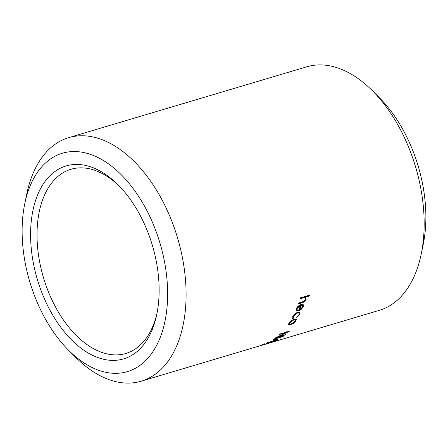 <?xml version="1.0" encoding="UTF-8"?>
<svg xmlns="http://www.w3.org/2000/svg" width="448" height="448" viewBox="0 0 448 448"><rect width="100%" height="100%" fill="white"/><g stroke="black" fill="none" stroke-linecap="round" stroke-linejoin="round"><path stroke-width="0.67" d="M119.526 186.323A96.096 57.266 -106.6 0 0 70.98 169.277A96.096 57.266 -106.6 0 0 43.495 277.715A96.096 57.266 -106.6 0 0 125.793 353.483A96.096 57.266 -106.6 0 0 133.806 349.938A96.096 57.266 -106.6 0 0 157.125 312.665M131.97 355.202A100.671 59.993 73.4 0 1 31.063 246.193A100.671 59.993 73.4 0 1 118.289 185.058A100.671 59.993 73.4 0 1 156.783 314.401A100.671 59.993 73.4 0 1 131.97 355.202M136.864 367.433A113.938 67.9 73.4 0 1 68.348 350A113.938 67.9 73.4 0 1 24.786 203.605A113.938 67.9 73.4 0 1 136.735 193.57A113.938 67.9 73.4 0 1 136.864 367.433M24.786 203.605L26.813 193.827A127.058 75.718 73.4 0 1 68.723 137.642A127.058 75.718 73.4 0 1 174.563 228.62A127.058 75.718 73.4 0 1 151.794 376.516A127.058 75.718 73.4 0 1 141.198 381.203A127.058 75.718 73.4 0 1 75.393 357.073L68.348 350M276.786 338.699A127.058 75.718 73.4 0 1 274.926 339.875A127.058 75.718 73.4 0 1 274.355 340.211L273.392 340.497A127.058 75.718 73.4 0 0 273.963 340.161A127.058 75.718 73.4 0 0 275.822 338.985L276.786 338.699M68.723 137.642L306.802 66.797A127.058 75.718 73.4 0 1 372.607 90.927A127.058 75.718 73.4 0 1 421.187 254.173A127.058 75.718 73.4 0 1 389.872 305.665A127.058 75.718 73.4 0 1 379.277 310.358L264.494 344.512M303.094 304.573L303.397 306.69L300.983 309.607L298.306 310.979A127.058 75.718 73.4 0 0 300.619 305.351L297.181 308.437L297.142 309.982L297.662 310.313L296.974 311.097L296.251 310.705L296.302 308.79C297.265 306.74 298.855 305.312 301.078 304.506L303.386 304.819M294.633 314.138L293.283 315.857L293.378 317.554L292.594 318.259L292.886 318.674L292.746 316.495C293.838 314.541 295.54 313.118 297.842 312.217L300.009 312.469L299.818 314.44L296.794 317.509L296.682 317.066L299.001 314.636L299.158 313.13L297.567 312.934L293.58 316.254L293.67 317.962L292.886 318.674L292.46 318.366M293.104 317.318L293.67 317.962M296.15 319.267L296.01 320.947L293.563 323.221L290.64 324.632L288.54 324.498L288.904 323.058C290.147 321.339 291.894 320.068 294.162 319.25L296.33 319.463M275.716 337.736A127.058 75.718 73.4 0 1 275.593 337.831L284.984 335.037A127.058 75.718 73.4 0 0 285.522 334.617L278.13 336.818L289.358 331.257A127.058 75.718 73.4 0 0 289.464 331.156L280.073 333.95A127.058 75.718 73.4 0 1 279.563 334.438L286.938 332.242L275.716 337.736M283.427 336.196A127.058 75.718 73.4 0 1 282.878 336.582L273.487 339.377A127.058 75.718 73.4 0 0 274.036 338.99L283.427 336.196M274.462 340.318C277.351 339.427 278.275 339.326 277.228 340.004L269.993 342.541C267.131 343.437 266.252 343.571 267.355 342.944L274.462 340.318M277.827 339.573L277.228 340.004L277.038 339.489M266.728 343.347L267.355 342.944M271.662 342.149C272.927 341.813 273.056 341.83 272.048 342.205C273.056 341.83 272.927 341.813 271.662 342.149A127.058 75.718 73.4 0 1 271.057 342.395L271.057 342.395M271.88 341.684L272.048 342.205L262.825 345.01L267.226 343.442A127.058 75.718 73.4 0 1 266.622 343.689L263.144 344.854C262.153 345.195 262.226 345.19 263.368 344.842L271.074 342.496M266.459 343.918L266.302 343.392M141.198 381.203L262.192 345.139M262.976 344.333L263.144 344.854C262.153 345.195 262.226 345.19 263.368 344.842M309.495 295.932L309.17 295.607L305.105 296.817L306.057 299.32C305.166 301.252 303.727 302.434 301.745 302.859L298.239 303.906A127.058 75.718 73.4 0 0 298.519 303.089L303.341 301.566L305.256 299.426L305.06 297.954L304.153 297.64L299.863 298.794A127.058 75.718 73.4 0 0 300.11 297.942L309.742 295.075A127.058 75.718 73.4 0 1 309.495 295.932L305.43 297.142L305.782 297.422M372.607 90.927L379.652 98A113.938 67.9 73.4 0 1 423.214 244.395L421.187 254.173M305.598 297.259L305.732 298.984C304.847 300.91 303.414 302.086 301.426 302.518L298.407 303.414M306.057 299.32L305.732 298.984M305.06 297.954L303.822 297.315L299.998 298.334M304.153 297.64L303.822 297.315M309.282 295.215A126.51 75.393 73.4 0 1 309.17 295.607M267.585 343.594L267.428 343.067L267.596 343.571M264.914 344.389L264.751 343.862M262.825 345.01L262.668 344.484M266.622 343.689L266.448 343.168M264.79 344.282L264.622 343.762M269.993 342.541L269.814 342.026M268.106 342.154L268.492 342.866L270.598 342.278L276.242 340.301L276.662 339.998L276.472 339.489M276.242 340.301C276.982 339.808 276.192 339.92 273.885 340.637L268.492 342.866M286.703 331.766L286.938 332.242M277.906 336.325L278.13 336.818M289.117 330.786L289.358 331.257M293.563 323.221L293.289 322.784M290.472 324.156L288.456 324.246M290.64 324.632L290.366 324.19M295.859 318.847L295.73 320.516L295.053 321.356M296.01 320.947L295.73 320.516M295.198 319.883L293.423 319.514M289.677 322.09L289.206 323.501L289.486 323.938L291.066 324.022L295.17 321.194L295.394 320.062L293.754 319.917L289.75 322.806L289.486 323.938M293.468 319.497L293.754 319.917M289.47 322.381L289.75 322.806M299.158 313.13L298.861 312.738L297.265 312.542L295.31 313.578M297.567 312.934L297.265 312.542M293.58 316.254L293.283 315.857M299.835 312.295L299.522 314.042L298.194 315.778M299.818 314.44L299.522 314.042M296.974 311.097L296.117 310.492M303.195 304.646L303.083 306.326L301.47 308.566M303.397 306.69L303.083 306.326M300.983 309.607L300.675 309.226M299.729 309.854L298.558 310.408M300.619 305.351L300.306 304.993L296.867 308.073L297.142 309.982M297.181 308.437L296.867 308.073M297.349 309.932L296.666 310.722M301.112 304.825A126.51 75.393 73.4 0 1 299.174 309.602L299.482 309.977L302.534 306.981L302.546 305.53L301.431 305.183A127.058 75.718 73.4 0 1 299.482 309.977M302.226 305.172L302.546 305.53L301.431 305.183M301.745 302.859L301.426 302.518M302.344 298.06L302.019 297.735M273.689 340.127L273.885 340.637M262.287 344.585L262.45 345.106M271.41 341.762L271.583 342.283M267.686 342.434L267.87 342.95M295.109 319.648L295.394 320.062"/></g></svg>
